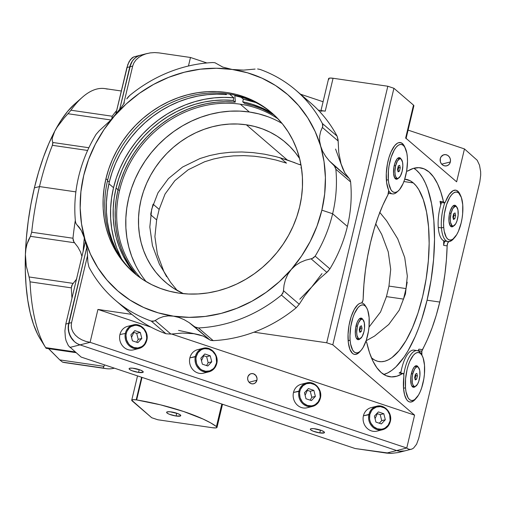 <?xml version="1.0" encoding="UTF-8"?>
<svg xmlns="http://www.w3.org/2000/svg" width="506" height="506" viewBox="0 0 506 506"><rect width="100%" height="100%" fill="white"/><g stroke="black" fill="none" stroke-linecap="round" stroke-linejoin="round"><path stroke-width="0.76" d="M415.002 378.943L415.818 375.635L415.464 374.162L415.426 377.28L414.762 377.002L415.426 377.28L414.933 378.633M412.763 373.858L411.372 373.656L412.763 373.858A9.956 3.738 -81.7 0 1 417.463 366.818A9.956 3.738 -81.7 0 1 419.291 379.475A9.956 3.738 -81.7 0 1 414.591 386.514A9.956 3.738 -81.7 0 1 412.763 373.858L412.15 377.691L412.346 382.972L413.181 385.395L414.458 386.489L415.198 386.476L417.494 384.25L418.791 381.265L419.904 375.642L419.714 370.36L418.285 367.211L417.602 366.844L416.09 367.242L414.566 369.083L412.763 373.858M411.625 385.597A9.956 3.738 98.3 0 0 412.687 386.236L414.591 386.514M417.463 366.818L415.559 366.54A9.956 3.738 98.3 0 0 414.357 366.85M415.034 378.924L416.621 379.158L415.249 379.955L414.654 377.463L415.439 374.174L416.811 373.377L417.406 375.869L416.621 379.158L415.034 378.924M415.818 375.635L417.406 375.869L415.818 375.635M414.654 377.463L415.439 374.174L416.811 373.377L417.406 375.869L416.621 379.158L415.249 379.955L414.654 377.463M377.723 406.027A12.119 10.942 75.9 0 0 368.912 414.427L369.81 414.559A11.423 10.316 -104.1 0 1 382.454 407.064A11.423 10.316 -104.1 0 1 389.924 421.27L390.246 421.549A12.119 10.942 -104.1 0 1 382.536 429.739A12.119 10.942 -104.1 0 1 368.912 414.427A12.119 10.942 -104.1 0 1 376.622 406.236A12.119 10.942 -104.1 0 1 390.246 421.549L389.664 414.68L387.602 410.758L386.103 409.171L384.364 407.925L380.442 406.615L376.426 407.026L372.941 409.095L371.562 410.663L369.81 414.559L369.582 418.968L370.069 421.156L370.923 423.218L373.63 426.659L377.28 428.772L381.328 429.227L383.301 428.803L385.148 427.962L388.172 425.173L389.924 421.27A11.423 10.316 -104.1 0 1 377.28 428.772A11.423 10.316 -104.1 0 1 369.81 414.559L363.428 415.805L368.912 414.427A12.119 10.942 75.9 0 0 381.429 429.948A12.119 10.942 75.9 0 0 390.246 421.549M371.138 407.615A12.119 10.942 75.9 0 0 363.428 415.805A12.119 10.942 75.9 0 0 377.052 431.118L382.536 429.739C386.552 428.557 389.146 425.818 390.309 421.504C392.707 413.168 384.446 403.851 376.622 406.236L371.138 407.615M379.285 423.225L381.714 420.644L385.319 419.733L381.714 420.644L380.202 414.635L383.807 413.731L385.319 419.733L381.379 423.927L375.926 422.105L374.415 416.096L378.355 411.909L383.807 413.731L380.202 414.635L376.843 413.516M385.319 419.733L381.379 423.927L375.926 422.105L374.415 416.096L378.355 411.909L383.807 413.731L385.319 419.733M375.06 418.658L377.324 413.674L375.06 418.658M307.787 382.681A12.119 10.942 75.9 0 0 298.97 391.081L299.868 391.214A11.423 10.316 -104.1 0 1 312.512 383.719A11.423 10.316 -104.1 0 1 319.982 397.931L320.304 398.203A12.119 10.942 -104.1 0 1 312.594 406.394A12.119 10.942 -104.1 0 1 298.97 391.081A12.119 10.942 -104.1 0 1 306.68 382.897A12.119 10.942 -104.1 0 1 320.304 398.203L319.729 391.334L317.667 387.413L316.168 385.831L314.422 384.579L310.501 383.27L306.491 383.681L302.999 385.749L300.564 389.165L299.868 391.214L299.558 393.396L300.128 397.811L302.19 401.732L303.689 403.314L307.344 405.426L311.386 405.882L313.366 405.458L315.213 404.623L318.23 401.827L319.982 397.931A11.423 10.316 -104.1 0 1 307.344 405.426A11.423 10.316 -104.1 0 1 299.868 391.214L293.493 392.46L298.97 391.081A12.119 10.942 75.9 0 0 311.494 406.603A12.119 10.942 75.9 0 0 320.304 398.203M301.203 384.275A12.119 10.942 75.9 0 0 293.493 392.46A12.119 10.942 75.9 0 0 307.11 407.773L312.594 406.394C316.617 405.217 319.204 402.472 320.368 398.159C322.765 389.822 314.504 380.506 306.68 382.897L301.203 384.275M304.473 392.751L308.413 388.564L313.872 390.385L315.383 396.394L311.778 397.299L310.26 391.29L313.872 390.385L315.383 396.394L311.443 400.581L305.985 398.76L304.473 392.751L308.413 388.564L313.872 390.385L310.26 391.29L306.902 390.17M305.118 395.312L307.389 390.328L305.118 395.312M311.778 397.299L310.184 400.157M204.165 348.096A12.119 10.942 75.9 0 0 195.348 356.496L196.246 356.629A11.423 10.316 -104.1 0 1 208.889 349.127A11.423 10.316 -104.1 0 1 216.359 363.34L216.682 363.618A12.119 10.942 -104.1 0 1 208.972 371.809A12.119 10.942 -104.1 0 1 195.348 356.496A12.119 10.942 -104.1 0 1 203.058 348.305A12.119 10.942 -104.1 0 1 216.682 363.618L216.1 356.743L215.246 354.681L212.539 351.24L208.889 349.127L204.841 348.672L202.868 349.096L201.021 349.937L197.998 352.726L196.246 356.629L195.936 358.811L196.505 363.219L197.365 365.288L200.066 368.729L201.805 369.975L205.727 371.284L209.743 370.873L213.228 368.804L214.607 367.236L216.359 363.34A11.423 10.316 -104.1 0 1 203.716 370.835A11.423 10.316 -104.1 0 1 196.246 356.629L189.864 357.875L195.348 356.496A12.119 10.942 75.9 0 0 207.865 372.018A12.119 10.942 75.9 0 0 216.682 363.618M197.58 349.684A12.119 10.942 75.9 0 0 189.864 357.875A12.119 10.942 75.9 0 0 203.488 373.188L208.972 371.809C212.988 370.626 215.581 367.881 216.745 363.574C219.142 355.237 210.882 345.921 203.058 348.305L197.58 349.684M200.85 358.166L204.791 353.979L210.243 355.794L211.761 361.803L208.149 362.713L206.638 356.705L210.243 355.794L211.761 361.803L207.814 365.99L202.362 364.175L200.85 358.166L204.791 353.979L210.243 355.794L206.638 356.705L203.279 355.579M201.496 360.727L203.76 355.743L201.496 360.727M208.149 362.713L206.562 365.572M146.765 340.165A12.119 10.942 75.9 0 0 134.223 324.751A12.119 10.942 75.9 0 0 125.406 333.15A12.119 10.942 75.9 0 0 137.929 348.672A12.119 10.942 75.9 0 0 146.74 340.272L146.424 339.994A11.423 10.316 -104.1 0 1 133.78 347.495A11.423 10.316 -104.1 0 1 126.304 333.283L119.928 334.529A12.119 10.942 75.9 0 0 133.546 349.842L139.03 348.463A12.119 10.942 -104.1 0 1 125.406 333.15A12.119 10.942 -104.1 0 1 133.122 324.96A12.119 10.942 -104.1 0 1 146.74 340.272A12.119 10.942 -104.1 0 1 139.03 348.463C143.053 347.28 145.639 344.542 146.803 340.228C149.2 331.892 140.946 322.575 133.122 324.96L127.638 326.338A12.119 10.942 75.9 0 0 119.928 334.529L126.304 333.283L125.994 335.465L126.563 339.88L128.625 343.802L130.124 345.383L133.78 347.495L137.822 347.951L141.648 346.686L143.287 345.459L144.665 343.897L146.424 339.994L146.734 337.812L146.164 333.403L144.102 329.482L140.864 326.648L136.936 325.339L134.906 325.326L131.079 326.591L129.435 327.818L127.006 331.228L126.304 333.283A11.423 10.316 -104.1 0 1 138.948 325.788A11.423 10.316 -104.1 0 1 146.424 339.994L146.81 340.228M130.909 334.82L134.849 330.633L140.307 332.455L141.819 338.463L138.214 339.368L136.696 333.359L140.307 332.455L141.819 338.463L137.879 342.651L132.42 340.829L130.909 334.82L134.849 330.633L140.307 332.455L136.696 333.359L133.337 332.24M133.824 332.398L131.554 337.382L133.824 332.398M138.214 339.368L136.62 342.227M363.163 298.692A3.46 1.297 -81.7 0 1 362.922 300.539L361.809 302.803L359.589 303.474L357.761 304.751L354.213 309.489L351.177 316.617L349.039 325.25L348.052 334.314L348.343 342.676L349.88 349.311L352.473 353.384A25.964 9.747 -81.7 0 1 349.039 325.25A25.964 9.747 -81.7 0 1 361.379 302.993A3.46 1.297 -81.7 0 0 362.922 300.539L363.163 298.692A105.583 39.626 -81.7 0 1 370.531 242.526A105.583 39.626 -81.7 0 1 387.881 194.936L382.846 205.189L378.216 216.688L374.086 229.212L370.531 242.526L367.615 256.39L365.389 270.546L363.896 284.733L363.163 298.692M383.776 374.465A105.583 39.626 98.3 0 0 427.07 300.203A105.583 39.626 98.3 0 0 413.826 168.264L416.349 170.124L419.626 173.526L422.643 177.859L425.369 183.083L427.779 189.149L431.555 203.57L433.832 220.553L434.515 239.458L433.579 259.546L431.068 280.058L427.07 300.203L439.771 302.057L427.07 300.203L421.745 319.204L418.645 328.04L415.293 336.326L407.962 350.917L404.054 357.084L395.939 366.863L391.815 370.379L387.697 372.935L383.624 374.503M445.242 241.122A3.46 1.297 98.3 0 0 443.648 245.372L443.724 240.755A105.583 39.626 -81.7 0 1 443.648 245.372L447.14 245.884A105.583 39.626 -81.7 0 1 439.771 302.057A105.583 39.626 -81.7 0 1 422.421 349.646L418.93 349.134A3.46 1.297 98.3 0 0 418.361 350.696L421.852 351.202A3.46 1.297 -81.7 0 1 422.421 349.646L418.93 349.134L417.994 350.816A105.583 39.626 -81.7 0 0 418.93 349.134L418.361 350.696A3.46 1.297 98.3 0 0 418.304 350.955L421.852 351.202L427.462 339.387L432.086 327.888L436.216 315.371L439.771 302.057L442.687 288.192L444.913 274.031L446.412 259.844L447.14 245.884A3.46 1.297 -81.7 0 1 448.923 241.59L451.529 240.628L454.192 238.01A25.964 9.747 -81.7 0 1 448.923 241.59L447.734 242.943L447.14 245.884L443.648 245.372L444.243 242.437L445.432 241.077M440.65 202.4L440.018 201.318L443.509 201.831L444.432 202.938L445.615 201.439A25.964 9.747 -81.7 0 1 455.704 190.167A25.964 9.747 -81.7 0 1 460.422 195.272L458.999 192.508L456.848 190.534L455.647 190.161L453.079 190.68L449.138 194.5L445.615 201.439A3.46 1.297 -81.7 0 1 444.268 202.944A3.46 1.297 -81.7 0 1 443.509 201.831L440.815 191.995L437.469 183.646L433.522 176.936L429.05 171.977L424.142 168.871L418.879 167.669L413.364 168.397L407.703 171.041A105.583 39.626 -81.7 0 1 420.378 167.809A105.583 39.626 -81.7 0 1 443.509 201.831L440.018 201.318A105.583 39.626 -81.7 0 1 440.77 204.949M300.988 164.95L299.305 164.52L300.893 164.431L299.305 164.52L287.237 159.959L246.346 124.799A92.124 83.066 130.7 0 1 285.548 142.471A92.124 83.066 130.7 0 1 299.615 158.574L295.213 152.477L289.774 146.392L283.714 140.94L277.092 136.171L269.97 132.142L262.424 128.885L254.524 126.43L246.346 124.799L237.959 124.014L229.458 124.078L220.92 124.995L212.419 126.747L204.051 129.327L195.885 132.705L188.011 136.854L180.49 141.724L173.406 147.278L166.822 153.457L160.807 160.206L155.412 167.454L150.687 175.133L146.689 183.172L143.451 191.489L140.997 200.009L139.359 208.643L138.555 217.321L138.587 225.942L139.454 234.436L141.149 242.722L143.653 250.71L146.949 258.326L151.003 265.505L155.772 272.165L161.212 278.256L167.271 283.708L173.893 288.471L183.469 293.67A92.124 83.066 130.7 0 1 165.437 282.177A92.124 83.066 130.7 0 1 149.194 177.935A92.124 83.066 130.7 0 1 246.346 124.799L287.237 159.959L275.89 156.626L264.455 154.172L253.044 152.61L241.754 151.971L230.704 152.243L219.996 153.438L209.737 155.538L200.022 158.517L182.596 167.024L168.397 178.618L157.954 192.856L151.686 209.193L149.82 227.004L152.439 245.606L159.428 264.271L170.535 282.297L177.498 290.849M413.301 182.913L403.896 181.546L413.301 182.913A92.124 34.579 -81.7 0 1 424.882 286.023A92.124 34.579 -81.7 0 1 379.165 361.594A92.124 34.579 -81.7 0 1 371.6 357.963A92.124 34.579 -81.7 0 1 371.442 357.824L374.661 360.082L377.893 361.347L381.265 361.733L384.75 361.24L388.298 359.867L391.897 357.641L399.063 350.69L405.983 340.658L412.377 327.926L418.007 312.986L422.655 296.408L426.147 278.831L428.335 260.938L429.151 243.405L428.557 226.916L426.571 212.09L423.275 199.516L418.797 189.661L416.16 185.879L413.301 182.913A92.124 34.579 -81.7 0 0 405.736 179.282A92.124 34.579 -81.7 0 0 404.711 179.168L410.239 180.787L413.301 182.913M240.312 104.204A105.583 95.204 130.7 0 1 278.129 118.954A105.583 95.204 -49.3 0 0 240.312 104.204A105.583 95.204 -49.3 0 0 119.568 190.401L118.024 189.883L119.568 190.401A105.583 95.204 -49.3 0 0 141.073 278.363A105.583 95.204 130.7 0 1 119.568 190.401A105.583 95.204 130.7 0 1 240.312 104.204L249.388 112.009L240.312 104.204M282.12 123.496A105.583 95.204 -49.3 0 0 249.388 112.009A105.583 95.204 -49.3 0 0 142.097 165.671A105.583 95.204 -49.3 0 0 146.164 281.627L145.583 280.912M360.582 350.867A25.964 9.747 -81.7 0 1 354.605 354.409A25.964 9.747 -81.7 0 1 352.473 353.384L353.884 354.225L355.408 354.434L357.002 354.004L360.582 350.867M421.896 355.022A25.964 9.747 -81.7 0 1 422.194 355.743L421.896 355.022A3.46 1.297 -81.7 0 1 421.852 351.202L421.896 355.022M415.964 398.481A25.964 9.747 -81.7 0 1 409.98 402.023A25.964 9.747 -81.7 0 1 407.849 400.999A25.964 9.747 -81.7 0 1 403.839 376.793L403.541 388.488L404.61 394.933L406.584 399.538L407.849 400.999L409.443 401.903L411.169 402.004L412.978 401.302L415.964 398.481M320.766 111.497A6.926 1.486 13.4 0 1 325.231 111.149L333.068 78.259A6.926 1.486 -166.6 0 0 328.603 78.607L329.918 78.076L333.068 78.259L387.824 86.241L393.921 88.278L332.803 344.814L326.712 342.783L253.98 332.183L326.712 342.783L387.824 86.241L393.921 88.278L413.497 105.109L405.66 137.999A6.926 1.486 13.4 0 1 406.046 138.676L413.883 105.786A6.926 1.486 -166.6 0 0 413.497 105.109L413.876 105.811M247.776 377.204A5.193 4.687 -104.1 0 1 251.077 373.694A5.193 4.687 -104.1 0 1 256.915 380.253L249.041 382.239L256.915 380.253L257.016 378.254L255.859 375.477L253.519 373.795L251.678 373.586L249.945 374.162L248.092 376.268L247.63 378.197L247.889 380.202L248.825 381.986L250.299 383.27L252.083 383.864L253.904 383.681L255.492 382.738L256.915 380.253A5.193 4.687 -104.1 0 1 253.614 383.763A5.193 4.687 -104.1 0 1 247.776 377.204M440.283 158.612A5.711 5.155 -104.1 0 1 443.914 154.747A5.711 5.155 -104.1 0 1 450.34 161.971L441.675 164.146L450.34 161.971A5.711 5.155 -104.1 0 1 446.703 165.829A5.711 5.155 -104.1 0 1 440.283 158.612L440.41 161.907L441.441 163.868L443.06 165.285L445.021 165.936L447.032 165.734L448.771 164.703L449.992 162.995L450.492 160.876L450.207 158.669L449.176 156.708L447.557 155.291L445.596 154.64L443.591 154.842L441.156 156.664L440.283 158.612M188.453 66.008L190.484 57.482L206.891 62.959L190.484 57.482L188.453 66.008M300.507 94.205L323.087 101.744L300.507 94.205M408.083 130.112L464.464 148.928L456.633 181.818L464.464 148.928L477.196 160.257L479.505 165.196L480.637 171.635L480.7 175.12L479.814 181.939L418.696 438.474L479.814 181.939L480.7 175.12L480.637 171.635L479.505 165.196L477.196 160.257L464.464 148.928L408.083 130.112M147.309 53.465L133.742 56.919L132.034 57.918L129.024 61.757L126.917 67.526L129.802 66.798L119.58 109.688L130.858 63.686L132.458 60.891L134.545 58.519L137.031 56.659L139.827 55.388L142.825 54.749L139.827 55.388L137.031 56.659L134.545 58.519L132.458 60.891L129.802 66.798A17.312 15.629 -104.1 0 1 140.813 55.097A17.312 15.629 75.9 0 0 129.802 66.798L132.686 66.071L133.881 62.927L135.893 60.031L138.644 57.488L142.028 55.401L145.918 53.857L150.162 52.902L154.596 52.58L159.055 52.902L190.484 57.482L159.055 52.902M418.696 438.474L416.583 444.243L413.573 448.082L411.871 449.081L410.119 449.41L408.393 449.05L406.754 448.019L414.585 415.129L171.528 333.998L414.585 415.129L406.754 448.019L396.653 450.561A17.312 15.629 75.9 0 0 404.794 450.903A17.312 15.629 -104.1 0 1 396.653 450.561L80.005 344.871L90.1 342.328L85.799 341.373L81.808 339.823L78.291 337.736L75.375 335.2L73.174 332.297L71.776 329.153L71.238 325.883L71.567 322.613L68.683 323.334A17.312 15.629 75.9 0 0 80.005 344.871L90.1 342.328L406.754 448.019L396.653 450.561L399.702 451.238L404.857 450.884L399.702 451.238L396.653 450.561L80.005 344.871L396.653 450.561L386.559 453.098L396.653 450.561L80.005 344.871A17.312 15.629 -104.1 0 1 68.683 323.334L68.342 330.02L70.378 336.452L74.471 341.67L77.108 343.561L80.005 344.871L69.91 347.407L80.005 344.871L77.108 343.561L74.471 341.67L72.2 339.273L69.075 333.327L68.215 326.642L86.779 247.383L68.683 323.334L65.799 324.061L64.907 330.88L65.382 337.711L66.109 340.804L68.418 345.743L81.143 357.072L355.123 448.518L391.012 453.42L398.298 452.535L411.871 449.081L410.119 449.41L408.393 449.05L406.754 448.019L90.1 342.328L97.936 309.438L150.971 327.142L97.936 309.438L90.1 342.328L85.799 341.373L81.808 339.823L78.291 337.736L75.375 335.2L73.174 332.297L71.776 329.153L71.238 325.883L71.567 322.613L68.683 323.334L86.779 247.383L68.683 323.334L65.799 324.061L85.508 241.33L65.799 324.061L64.907 330.88L65.382 337.711L66.109 340.804L68.418 345.743L81.143 357.072L355.123 448.518L386.559 453.098L391.012 453.42L398.393 452.509M133.742 56.919L130.447 59.55L127.835 64.452L115.716 114.527L126.917 67.526L129.802 66.798L119.58 109.688L129.802 66.798L132.686 66.071L123.66 103.97L132.686 66.071L133.881 62.927L135.893 60.031L138.644 57.488L142.028 55.401L145.918 53.857L150.162 52.902L154.596 52.58M87.664 255.037L71.567 322.613L87.664 255.037M131.832 314.378L97.936 309.438L131.832 314.378M405.989 138.378L405.66 137.999L413.497 105.109L393.921 88.278L332.803 344.814L414.585 415.129L332.803 344.814L326.712 342.783L387.824 86.241L333.068 78.259L325.231 111.149L324.036 111.01M328.982 79.29L328.603 78.613L320.994 110.536M318.293 110.137L325.231 111.149L318.293 110.137M405.66 137.999L456.633 181.818L405.66 137.999M440.77 204.943L440.018 201.318A3.46 1.297 98.3 0 0 440.777 202.432L444.268 202.944M401.043 371.708A105.583 39.626 -81.7 0 1 399.107 373.03L402.605 373.536A3.46 1.297 -81.7 0 1 403.016 373.434L399.525 372.922A3.46 1.297 98.3 0 0 399.107 373.03L399.417 372.922M403.016 373.434A3.46 1.297 -81.7 0 1 403.839 376.793L403.801 374.655A25.964 9.747 -81.7 0 1 417.153 350.595A25.964 9.747 -81.7 0 1 421.277 354.327M365.8 341.658A3.46 1.297 -81.7 0 1 366.034 341.632A3.46 1.297 -81.7 0 1 366.793 342.752L369.488 352.581L372.84 360.93L376.787 367.647L381.252 372.599L386.167 375.711L391.423 376.907L396.938 376.179L402.605 373.536A105.583 39.626 -81.7 0 1 389.924 376.768A105.583 39.626 -81.7 0 1 366.793 342.752L366.42 341.873L365.56 341.778M405.116 147.86L402.308 143.464L401.163 142.781L398.665 142.679L397.349 143.261L394.712 145.627L391.03 151.876L389 157.442L387.463 163.716L386.293 173.539L386.622 182.596L388.406 189.554A3.46 1.297 -81.7 0 1 387.881 194.936L388.665 190.68A25.964 9.747 98.3 0 0 396.742 192.261L398.298 190.888A24.231 9.095 -81.7 0 1 388.336 179.712A24.231 9.095 -81.7 0 1 393.402 151.598A24.231 9.095 -81.7 0 1 404.686 147.037A24.231 9.095 -81.7 0 1 407.355 157.151A24.231 9.095 -81.7 0 1 398.298 190.888M406.653 170.452L407.109 171.085L407.703 171.041A3.46 1.297 -81.7 0 1 407.286 171.148A3.46 1.297 -81.7 0 1 406.716 170.604M135.475 265.049L131.693 256.321L128.821 247.162L126.879 237.668L125.886 227.934L125.849 218.048L126.778 208.111L128.65 198.207L131.459 188.441L135.172 178.909L139.757 169.7L145.171 160.895L151.351 152.591L158.251 144.855L165.797 137.771L173.912 131.408L182.533 125.823L191.559 121.073L200.92 117.202L210.515 114.242L220.249 112.231L230.04 111.181L239.781 111.111L249.388 112.009L258.768 113.875L267.826 116.69M366.11 340.778L374.554 336.073L388.753 324.479L399.196 310.241L405.464 293.904L407.33 276.093L404.711 257.497L397.722 238.826L386.616 220.799L379.652 212.248M399.107 373.03L403.193 373.491L403.801 374.655A25.964 9.747 98.3 0 1 420.739 353.365L421.84 355.123A24.231 9.095 -81.7 0 1 424.509 365.237A24.231 9.095 -81.7 0 1 415.445 398.975A24.231 9.095 -81.7 0 1 405.489 387.792A24.231 9.095 -81.7 0 1 410.556 359.684A24.231 9.095 -81.7 0 1 421.84 355.123M397.526 191.489A25.964 9.747 -81.7 0 1 392.517 193.893A25.964 9.747 -81.7 0 1 388.665 190.673L388.406 189.554A25.964 9.747 -81.7 0 1 388.279 160.035A25.964 9.747 -81.7 0 1 400.322 142.553A25.964 9.747 -81.7 0 1 405.04 147.657M176.082 416.021A7.267 1.562 13.4 0 1 166.626 412.289A7.267 1.562 13.4 0 1 171.313 411.922A7.267 1.562 13.4 0 1 180.768 415.654A7.267 1.562 13.4 0 1 176.082 416.021L176.746 413.219L176.082 416.021L169.478 414.3L167.619 413.421L166.626 412.289L167.296 411.833L170.06 411.77L177.916 413.642L180.364 414.945L180.566 415.919L176.082 416.021M136.196 399.866L141.585 377.242L136.196 399.866A6.926 1.486 13.4 0 1 136.658 399.936L142.028 377.394L136.658 399.936A69.233 14.87 13.4 0 1 216.448 426.571A6.926 1.486 13.4 0 1 217.011 427.393A6.926 1.486 13.4 0 1 212.545 427.741L215.796 427.912L217.017 427.311L216.448 426.571L221.818 404.022L216.448 426.571L210.641 422.871L203.058 419.044L183.589 411.486L160.484 404.832L136.658 399.936A6.926 1.486 -166.6 0 0 136.196 399.866L133.046 399.683L131.731 400.214A6.926 1.486 13.4 0 1 136.196 399.866M132.117 400.891A6.926 1.486 13.4 0 1 131.731 400.214L151.692 417.722L157.783 419.759L212.545 427.741L157.783 419.759L151.692 417.722L132.117 400.891M138.549 372.416A7.267 1.562 13.4 0 1 129.093 368.684A7.267 1.562 13.4 0 1 133.78 368.317A7.267 1.562 13.4 0 1 143.236 372.055A7.267 1.562 13.4 0 1 138.549 372.416L139.22 369.614L138.549 372.416L131.946 370.696L129.498 369.399L129.093 368.684L129.764 368.229L132.528 368.166L140.383 370.038L142.831 371.341L143.034 372.315L138.549 372.416M319.798 432.915A7.267 1.562 13.4 0 1 310.342 429.183A7.267 1.562 13.4 0 1 315.029 428.816A7.267 1.562 13.4 0 1 324.485 432.548A7.267 1.562 13.4 0 1 319.798 432.915L320.462 430.113L319.798 432.915L313.195 431.194L310.747 429.891L310.342 429.183L311.013 428.727L313.777 428.664L321.633 430.536L324.08 431.839L324.283 432.813L319.798 432.915M109.252 182.211L107.519 180.718L109.252 182.211A106.621 96.14 -49.3 0 0 119.169 255.296L116.14 249.711L112.326 240.894L109.422 231.647L107.462 222.064L106.462 212.229L106.424 202.248L107.361 192.21L109.252 182.211A106.621 96.14 -49.3 0 1 226.391 94.59L216.91 94.167L207.346 94.673L197.776 96.089L188.289 98.423L178.979 101.636L169.915 105.716L161.186 110.605L152.875 116.279L145.058 122.673L137.796 129.738L131.162 137.404L125.21 145.608L120.004 154.267L115.583 163.311L111.99 172.654L109.252 182.211M225.17 93.54L226.391 94.59L225.17 93.54M116.064 188.068A106.621 96.14 130.7 0 1 233.203 100.447L235.189 102.155A106.621 96.14 -49.3 0 0 118.05 189.775L116.064 188.068L118.05 189.775A106.621 96.14 -49.3 0 0 136.582 275.03L129.631 265.58L124.938 257.276L121.124 248.452L118.221 239.211L116.26 229.623L115.254 219.794L115.223 209.813L116.159 199.775L118.05 189.775L120.782 180.218L124.381 170.876L128.802 161.831L134.008 153.173L139.96 144.969L146.595 137.303L153.856 130.238L161.673 123.843L169.984 118.17L178.713 113.274L187.77 109.201L197.087 105.988L206.575 103.654L216.144 102.231L225.708 101.731L235.189 102.155L233.203 100.447L233.829 97.81A109.391 98.632 -49.3 0 0 113.527 187.694L108.904 183.722L113.527 187.694A109.391 98.632 -49.3 0 0 121.566 258.857L116.677 247.902L113.698 238.415L111.687 228.579L110.656 218.497L110.624 208.251L111.579 197.954L113.527 187.694L116.329 177.884L120.023 168.289L124.565 159.004L129.915 150.111L136.025 141.693L142.844 133.824L150.301 126.576L158.334 120.011L166.872 114.192L175.835 109.176L185.139 104.995L194.709 101.706L204.449 99.321L214.278 97.867L224.095 97.367L233.829 97.81L229.547 94.129L233.829 97.81L233.203 100.447L223.722 100.024L214.158 100.523L204.588 101.946L195.101 104.28L185.784 107.493L176.727 111.567L167.998 116.462L159.687 122.136L151.863 128.53L144.608 135.595L137.974 143.261L132.022 151.465L126.816 160.124L122.395 169.168L118.796 178.51L116.064 188.068A106.621 96.14 130.7 0 0 134.843 273.613L127.645 263.873L122.952 255.568L119.138 246.745L116.235 237.504L114.274 227.915L113.268 218.086L113.236 208.105L114.173 198.067L116.064 188.068M226.599 93.711L226.391 94.59L226.599 93.711M252.039 100.757L244.948 98.253L235.916 95.982L234.955 95.153L235.916 95.982A106.621 96.14 -49.3 0 1 252.039 100.757M243.354 99.201L240.938 97.12L243.354 99.201L242.728 101.832L251.76 104.109L260.457 107.272L272.5 113.502A106.621 96.14 130.7 0 0 242.728 101.832L244.714 103.54L242.728 101.832L243.354 99.201A109.391 98.632 -49.3 0 1 255.916 102.591L243.354 99.201M274.163 115.014A106.621 96.14 -49.3 0 0 244.714 103.54L253.746 105.817L262.443 108.98L274.163 115.014M235.341 101.497L234.816 95.09M335.573 149.055L342.739 168.618L344.725 172.723L349.21 178.51L329.292 160.864L325.617 156.291L322.651 151.338L320.595 146.164A129.814 117.05 130.7 0 1 321.86 210.161L332.632 213.753A138.467 124.855 -49.3 0 0 335.857 169.263L334.339 165.873L329.292 160.864L325.617 156.291L322.651 151.338L315.143 131.49L307.762 117.866L298.584 105.52L287.769 94.666L275.504 85.495L261.988 78.164L247.466 72.788L232.172 69.467L216.378 68.259L200.357 69.183L184.374 72.219L168.707 77.317L153.622 84.394L139.378 93.325L126.215 103.958L114.369 116.108L104.034 129.574L95.387 144.121L88.575 159.504L83.724 175.449L80.909 191.698L80.176 207.966L81.542 223.968L84.983 239.446L90.441 254.12L97.822 267.744L107 280.09L117.809 290.937L130.08 300.109L143.59 307.446L158.119 312.822L173.406 316.142L189.2 317.351L205.227 316.427L221.211 313.391L236.878 308.293L251.963 301.215L266.207 292.285L279.369 281.652L291.216 269.502L301.551 256.036L310.197 241.488L317.003 226.106L321.86 210.161L324.675 193.912L325.409 177.644L324.036 161.635L319.596 140.997L319.653 136.082L320.633 131.535L322.373 127.442L338.135 140.997L337.097 136.146L322.341 123.458L322.866 125.558L322.373 127.442L338.135 140.997L338.767 152.515L341.031 163.729L344.725 172.723L349.21 178.51L333.441 164.956L335.073 166.917L335.857 169.263A138.467 124.855 130.7 0 1 332.632 213.753L347.388 226.441A138.467 124.855 -49.3 0 0 350.614 181.951L335.857 169.263L350.614 181.951L350.108 179.845L349.21 178.51L350.108 179.845L350.614 181.951A138.467 124.855 130.7 0 1 347.388 226.441L332.632 213.753A138.467 124.855 130.7 0 1 315.156 256.169L313.385 257.94L311.082 258.806L326.851 272.361L329.912 268.85L315.156 256.169L329.912 268.85A138.467 124.855 -49.3 0 0 347.388 226.441A138.467 124.855 130.7 0 1 329.912 268.85L327.635 271.69L319.457 278.812L311.645 287.066L304.587 295.978L299.248 304.239L283.48 290.684L282.955 293.088L281.45 295.087L296.206 307.774L299.248 304.239L296.206 307.774L281.45 295.087A138.467 124.855 130.7 0 1 198.447 327.951L196.012 327.508L193.836 326.174L209.604 339.728L211.046 340.437L213.203 340.639L198.447 327.951L213.203 340.639A138.467 124.855 -49.3 0 0 296.206 307.774A138.467 124.855 130.7 0 1 213.203 340.639L210.23 340.133L203.254 336.098L193.842 333.707L182.426 333.062L170.927 334.093L155.165 320.538L153.369 321.291L151.224 321.07L165.981 333.751L170.927 334.093L165.981 333.751L151.224 321.07A138.467 124.855 130.7 0 1 115.355 300.241A138.467 124.855 130.7 0 1 88.917 267.029L87.88 262.178L88.917 267.029A138.467 124.855 -49.3 0 0 151.224 321.07L154.324 321.019L158.954 318.242L163.305 316.63L168.163 315.883L173.406 316.142A129.814 117.05 130.7 0 1 84.983 239.446A129.814 117.05 130.7 0 1 114.369 116.108A129.814 117.05 130.7 0 1 232.172 69.467L222.76 67.077L214.968 62.738L222.76 67.077L232.172 69.467A129.814 117.05 130.7 0 1 320.595 146.164L319.596 140.997L319.653 136.082L320.633 131.535L322.727 126.544L322.341 123.458A138.467 124.855 -49.3 0 0 260.033 69.423L257.611 68.955L260.033 69.423A138.467 124.855 130.7 0 1 295.902 90.245A138.467 124.855 130.7 0 1 322.341 123.458L337.097 136.146A138.467 124.855 -49.3 0 0 310.659 102.933L295.902 90.245M105.95 178.688A105.583 95.204 130.7 0 1 271.627 112.743A105.583 95.204 130.7 0 1 299.634 206.916A105.583 95.204 130.7 0 1 133.957 272.867A105.583 95.204 130.7 0 1 105.95 178.688L107.651 180.155L105.95 178.688L108.758 168.928L112.471 159.39L117.057 150.181L122.465 141.376L128.65 133.072L135.545 125.336L143.09 118.259L151.212 111.889L159.826 106.311L168.859 101.554L178.22 97.683L187.808 94.723L197.549 92.712L207.34 91.668L217.08 91.592L226.688 92.49L236.068 94.356L245.125 97.171L253.772 100.909L261.931 105.526L269.521 110.991L276.466 117.24L282.702 124.217L288.167 131.851L292.81 140.08L296.586 148.808L299.463 157.967L301.405 167.454L302.398 177.189L302.436 187.075L301.506 197.017L299.634 206.916L296.826 216.682L293.107 226.22L288.528 235.429L283.113 244.234L276.934 252.538L270.033 260.274L262.487 267.351L254.373 273.714L245.752 279.299L236.726 284.056L227.365 287.927L217.77 290.88L208.036 292.898L198.244 293.942L188.498 294.018L178.896 293.119L169.516 291.254L160.459 288.439L151.813 284.701L143.653 280.077L136.063 274.619L129.119 268.37L122.882 261.393L117.417 253.759L112.768 245.53L108.992 236.802L106.121 227.643L104.179 218.156L103.18 208.415L103.148 198.529L104.072 188.593L105.95 178.688M272.468 113.483A105.583 95.204 -49.3 0 0 107.651 180.155A105.583 95.204 130.7 0 1 272.475 113.483M134.817 273.594A105.583 95.204 130.7 0 1 107.651 180.155A105.583 95.204 -49.3 0 0 134.817 273.594M75.9 223.329L75.4 221.223A138.467 124.855 130.7 0 1 96.102 134.324L99.163 130.814L96.102 134.324A138.467 124.855 -49.3 0 0 75.4 221.223L75.9 223.329L76.804 224.664L75.9 223.329M115.355 300.241L130.112 312.929A138.467 124.855 -49.3 0 0 165.981 333.751A138.467 124.855 130.7 0 1 123.009 306.269M321.98 273.601L311.645 287.066L299.799 299.217M193.842 333.707L182.426 333.062L170.927 334.093L155.165 320.538L158.954 318.242L163.305 316.63L168.163 315.883L173.406 316.142L178.827 317.439L184.14 319.665L189.187 322.651L209.604 339.728L203.254 336.098L198.909 334.706L178.548 330.386M255.087 69.082L243.595 70.113L232.172 69.467L243.595 70.113L255.087 69.082M212.811 62.542L214.968 62.738L212.811 62.542A138.467 124.855 -49.3 0 0 129.808 95.4A138.467 124.855 130.7 0 1 212.811 62.542M128.024 97.158L129.808 95.4L126.766 98.936L128.024 97.158M118.075 111.63L110.46 120.422L99.163 130.814L110.46 120.422L121.427 107.19L118.075 111.63M124.343 102.927L121.427 107.19L124.343 102.927M83.275 234.563L86.33 244.91L87.247 250.653L87.88 262.178L87.247 250.653L86.33 244.91L84.983 239.446L81.283 230.451L83.275 234.563M79.1 227.156L81.283 230.451L76.804 224.664L79.1 227.156M291.216 269.502A129.814 117.05 130.7 0 1 173.406 316.142L178.827 317.439L184.14 319.665L189.187 322.651L194.867 326.927L198.447 327.951A138.467 124.855 -49.3 0 0 281.45 295.087L283.335 291.905L284.049 285.099L285.473 279.552L287.851 274.271L291.216 269.502L295.46 265.479L300.336 262.38L305.63 260.173L311.082 258.806L326.851 272.361L319.457 278.812L311.645 287.066L304.587 295.978L299.248 304.239L283.48 290.684L284.049 285.099L285.473 279.552L287.851 274.271L291.216 269.502L295.46 265.479L300.336 262.38L305.63 260.173L312.272 258.49L315.156 256.169A138.467 124.855 -49.3 0 0 332.632 213.753L321.86 210.161A129.814 117.05 130.7 0 1 291.216 269.502M303.005 96.912A138.467 124.855 130.7 0 1 337.097 136.146L338.084 139.745L338.767 152.515L341.031 163.729M40.385 339.184L37.558 334.118L33.523 324.397L30.227 312.967L27.735 300.026L26.084 285.789L25.3 270.501L25.401 254.429L26.388 237.845L28.235 221.027L30.923 204.272L34.389 187.859L39.493 186.575A138.467 51.973 98.3 0 0 31.688 232.216L30.43 236.327L74.527 242.754L73.269 240.704L72.965 238.231L31.688 232.216A138.467 51.973 -81.7 0 1 39.493 186.575L75.875 191.882L39.493 186.575A138.467 51.973 98.3 0 1 52.39 145.317L87.614 150.453L52.39 145.317L52.788 142.477L88.873 147.739L52.788 142.477L52.219 140.56L52.276 138.018L54.787 131.098A129.814 48.721 98.3 0 0 34.389 187.859L39.493 186.575A138.467 51.973 -81.7 0 1 52.39 145.317L52.909 142.926L52.219 140.56L52.276 138.018L54.787 131.098L61.074 120.339L67.633 111.364L74.565 104.141M67.962 113.73L110.877 119.979L67.962 113.73L69.626 111.851L64.085 118.081L67.962 113.73M111.775 119.011L112.199 116.228L70.922 110.213L69.626 111.851L70.922 110.213A138.467 51.973 -81.7 0 1 82.326 97.291A138.467 51.973 -81.7 0 1 107.247 89.094M45.799 347.843L40.316 339.064A129.814 48.721 98.3 0 1 25.401 254.429L26.274 265.998L29.076 276.965L73.174 283.392L76.804 278.825L72.39 284.397L71.314 287.857A138.467 51.973 98.3 0 0 71.991 298.072A138.467 51.973 -81.7 0 1 71.314 287.857L30.037 281.842L29.076 276.965L30.037 281.842L71.314 287.857L71.782 285.504L73.174 283.392L29.076 276.965L26.274 265.998L25.401 254.429A129.814 48.721 98.3 0 1 34.389 187.859L38.589 172.072L43.446 157.183L48.873 143.445L54.787 131.098L57.292 126.917L64.085 118.081L57.292 126.917L54.787 131.098A129.814 48.721 98.3 0 1 74.553 104.154L82.326 97.291M67.349 362.834A138.467 51.973 -81.7 0 1 62.542 362.132L59.771 359.899L103.869 366.325L104.679 364.927L103.869 366.325L59.771 359.899L62.542 362.132L103.819 368.153L103.388 367.514L103.869 366.325L103.388 367.514L103.819 368.153L62.542 362.132A138.467 51.973 98.3 0 0 64.926 362.638L106.203 368.653A138.467 51.973 -81.7 0 1 103.819 368.153A138.467 51.973 98.3 0 0 114.388 368.166A138.467 51.973 -81.7 0 1 106.203 368.653M45.66 347.622L46.078 348.28L45.66 347.622L75.154 351.917L45.66 347.622A138.467 51.973 -81.7 0 1 30.037 281.842A138.467 51.973 98.3 0 0 45.66 347.622L45.945 348.077M72.965 238.231A138.467 51.973 -81.7 0 1 75.318 220.325A138.467 51.973 98.3 0 0 72.965 238.231L73.806 241.798L77.861 247.054L80.473 251.893L81.928 256.352L80.473 251.893L77.861 247.054L74.527 242.754L30.43 236.327L31.688 232.216L72.965 238.231M83.148 251.235A129.814 48.721 -81.7 0 1 84.382 237.535L83.148 251.235M49.866 349.874L59.771 359.899L48.544 348.653M28.557 239.869L30.43 236.327L27.001 244.107L28.557 239.869M25.914 248.984L27.001 244.107L25.914 248.984L25.401 254.429L25.914 248.984M121.326 90.991L104.862 88.588A138.467 51.973 98.3 0 0 70.922 110.213L112.199 116.228A138.467 51.973 -81.7 0 1 116.69 110.453A138.467 51.973 98.3 0 0 112.199 116.228L111.782 119.036M403.516 299.103L406.021 288.578L403.516 299.103L386.451 296.611L403.516 299.103M368.994 327.123L380.563 311.962L386.451 296.611L388.962 286.086L390.708 269.356L388.254 251.887L381.682 234.348L375.743 223.886M294.815 162.698L279.508 157.587L280.4 157.885L286.504 163.128L275.846 159.997L265.106 157.695L254.379 156.227L243.772 155.627L233.392 155.886L223.336 157.005L213.696 158.979L204.569 161.781L188.2 169.769L174.855 180.661L165.051 194.038L159.156 209.389L153.09 204.171L159.156 209.389L156.651 219.914L154.899 236.644L157.36 254.113L163.925 271.652L166.594 276.7M152.932 204.664L150.75 213.829L152.932 204.664M150.611 214.715L156.651 219.914L150.611 214.715M300.115 164.463L300.95 164.741M407.203 282.196L406.021 288.578L388.962 286.086L406.021 288.578L407.203 282.19M300.792 167.897L301.487 167.998M403.529 388.292L405.489 387.792L403.529 388.292M417.153 350.595L413.978 350.127A25.964 9.747 98.3 0 0 400.771 373.27M415.439 386.394A10.904 4.092 -81.7 0 1 411.922 386.141A10.904 4.092 -81.7 0 1 410.72 381.594A10.904 4.092 -81.7 0 1 414.793 366.407A10.904 4.092 -81.7 0 1 418.241 367.173L416.754 365.762L415.945 365.756L414.25 366.976L412.668 369.646L411.024 375.433L410.657 379.633L411.327 384.857L411.852 386.034L413.244 387.267L414.053 387.273L415.749 386.059M414.68 399.576A25.964 9.747 -81.7 0 1 409.822 401.998A25.964 9.747 98.3 0 0 413.889 400.347L415.445 398.975M405.489 387.792L405.572 378.823L407.096 369.5L408.329 365.155L409.822 361.246L413.332 355.313L415.224 353.523L417.102 352.612L418.898 352.619L420.543 353.549L421.979 355.357L423.149 357.982L424.509 365.237L424.42 374.206L423.832 378.918L421.662 387.874L420.176 391.783L418.487 395.11L414.775 399.512L412.896 400.417L411.1 400.41L409.449 399.481L408.013 397.672L405.995 391.714L405.489 387.792M348.147 340.677L350.108 340.184A24.231 9.095 -81.7 0 1 355.174 312.069A24.231 9.095 -81.7 0 1 366.458 307.509A24.231 9.095 -81.7 0 1 369.127 317.623A24.231 9.095 -81.7 0 1 360.063 351.36A24.231 9.095 -81.7 0 1 350.108 340.184L348.147 340.677M366.458 307.509L365.357 305.75A25.964 9.747 98.3 0 0 361.556 302.955A25.964 9.747 -81.7 0 1 361.771 302.98A25.964 9.747 -81.7 0 1 365.895 306.712M360.057 338.78A10.904 4.092 -81.7 0 1 356.54 338.527A10.904 4.092 -81.7 0 1 355.338 333.979A10.904 4.092 -81.7 0 1 359.412 318.799A10.904 4.092 -81.7 0 1 362.859 319.564L361.373 318.147L359.715 318.552L358.868 319.362L357.287 322.031L355.642 327.818L355.338 333.979L355.952 337.243L357.122 339.235L357.862 339.652L358.672 339.659L360.367 338.444M359.298 351.961A25.964 9.747 -81.7 0 1 354.447 354.383A25.964 9.747 98.3 0 0 358.507 352.733L360.063 351.36M350.108 340.184L349.962 335.826L350.784 326.503L352.948 317.54L354.44 313.631L357.951 307.699L359.842 305.909L361.72 304.998L363.517 305.004L365.168 305.934L366.597 307.743L367.767 310.368L369.127 317.623L369.038 326.591L368.45 331.303L366.287 340.26L363.106 347.495L361.278 350.101L359.393 351.898L357.514 352.802L355.718 352.796L354.067 351.866L352.631 350.057L350.614 344.099L350.108 340.184M452.908 239.104A25.964 9.747 -81.7 0 1 447.892 241.507A25.964 9.747 -81.7 0 1 441.447 227.902L443.718 227.327A24.231 9.095 -81.7 0 1 448.784 199.212A24.231 9.095 -81.7 0 1 460.068 194.652A24.231 9.095 -81.7 0 1 462.737 204.766A24.231 9.095 -81.7 0 1 453.673 238.503A24.231 9.095 -81.7 0 1 443.718 227.327L441.447 227.902A25.964 9.747 -81.7 0 1 444.799 202.754A25.964 9.747 98.3 0 0 441.447 227.902L438.272 227.441L441.447 227.902A25.964 9.747 98.3 0 0 452.117 239.876L453.673 238.503M460.068 194.652L458.967 192.894A25.964 9.747 98.3 0 0 455.539 190.148A25.964 9.747 -81.7 0 1 459.505 193.855M441.536 202.545A25.964 9.747 98.3 0 0 438.272 227.441A25.964 9.747 98.3 0 0 444.717 241.046L447.892 241.507M453.667 225.923A10.904 4.092 -81.7 0 1 450.15 225.676A10.904 4.092 -81.7 0 1 448.948 221.122A10.904 4.092 -81.7 0 1 453.022 205.942A10.904 4.092 -81.7 0 1 456.469 206.707L454.983 205.297L454.173 205.291L452.478 206.505L450.226 210.932L449.252 214.968L448.948 221.122L450.087 225.568L451.472 226.802L452.282 226.802L453.977 225.587M443.718 227.327L443.572 222.975L444.394 213.646L446.558 204.683L449.739 197.454L451.561 194.848L453.452 193.052L455.33 192.141L457.127 192.153L458.778 193.077L461.377 197.511L462.737 204.766L462.648 213.741L462.06 218.447L461.13 223.064L458.404 231.318L456.716 234.639L453.003 239.041L451.124 239.952L449.328 239.939L447.677 239.015L446.241 237.206L444.224 231.248L443.718 227.327M386.375 180.206L388.336 179.712L386.375 180.206M404.686 147.037L403.586 145.279A25.964 9.747 98.3 0 0 400.164 142.534A25.964 9.747 -81.7 0 1 404.123 146.24M398.292 178.308A10.904 4.092 -81.7 0 1 394.769 178.061A10.904 4.092 -81.7 0 1 393.567 173.507A10.904 4.092 -81.7 0 1 397.646 158.327A10.904 4.092 -81.7 0 1 401.087 159.093L399.601 157.682L398.791 157.676L397.096 158.89L394.844 163.318L393.87 167.353L393.567 173.507L394.705 177.954L396.09 179.187L397.748 178.782L398.595 177.973M388.488 193.203A25.964 9.747 98.3 0 0 389.342 193.431L392.517 193.893M388.336 179.712L388.425 170.737L389.013 166.031L391.176 157.069L394.357 149.839L396.179 147.233L398.07 145.437L399.949 144.526L401.745 144.539L403.396 145.462L404.832 147.278L406.849 153.236L407.355 157.151L407.501 161.503L406.679 170.832L404.515 179.794L403.023 183.703L399.512 189.636L397.621 191.426L395.743 192.337L393.946 192.324L392.295 191.401L390.866 189.592L388.842 183.634L388.336 179.712M359.627 331.329L360.044 329.665L359.387 329.387L360.044 329.665L360.436 328.021L362.024 328.255L361.24 331.544L359.867 332.341L359.273 329.849L360.057 326.56L361.429 325.763L362.024 328.255L360.436 328.021L360.139 326.775L359.551 331.019M357.388 326.243L355.99 326.041L357.388 326.243A9.956 3.738 -81.7 0 1 362.087 319.204A9.956 3.738 -81.7 0 1 363.915 331.86A9.956 3.738 -81.7 0 1 359.216 338.9A9.956 3.738 -81.7 0 1 357.388 326.243L356.686 331.974L356.964 335.358L358.393 338.508L359.817 338.862L362.113 336.635L363.915 331.86L364.529 328.027L364.333 322.746L362.903 319.596L362.22 319.229L360.708 319.628L358.495 322.841L357.388 326.243M356.243 337.983A9.956 3.738 98.3 0 0 357.306 338.622L359.216 338.9M362.087 319.204L360.177 318.925A9.956 3.738 98.3 0 0 358.975 319.235M359.652 331.31L361.24 331.544L359.652 331.31M360.057 326.56L361.429 325.763L362.024 328.255L361.24 331.544L359.867 332.341L359.273 329.849L360.057 326.56M453.262 218.453L454.85 218.687L453.262 218.453L454.046 215.164L453.692 213.69L453.654 216.808L452.996 216.536L453.654 216.808L453.161 218.162M450.998 213.393L449.6 213.19L450.998 213.393A9.956 3.738 -81.7 0 1 455.691 206.347A9.956 3.738 -81.7 0 1 457.519 219.003A9.956 3.738 -81.7 0 1 452.826 226.043A9.956 3.738 -81.7 0 1 450.998 213.393L450.296 219.117L450.574 222.501L452.003 225.651L453.427 226.005L455.723 223.785L457.019 220.793L458.132 215.17L457.943 209.895L456.513 206.739L455.09 206.385L452.794 208.611L450.998 213.393M449.853 225.132A9.956 3.738 98.3 0 0 450.916 225.771L452.826 226.043M455.691 206.347L453.787 206.069A9.956 3.738 98.3 0 0 452.585 206.378M454.85 218.687L453.477 219.484L452.883 216.998L453.667 213.709L455.039 212.906L455.634 215.398L454.85 218.687L453.477 219.484L452.883 216.998L453.667 213.709L455.039 212.906L455.634 215.398L454.046 215.164L455.634 215.398L454.85 218.687M398.304 166.082L398.273 169.194L397.615 168.922L398.273 169.194L398.665 167.549L400.252 167.783L399.468 171.072L397.88 170.838L398.273 169.194L397.779 170.547M395.616 165.778L394.218 165.576L395.616 165.778A9.956 3.738 -81.7 0 1 400.316 158.732A9.956 3.738 -81.7 0 1 402.143 171.389A9.956 3.738 -81.7 0 1 397.444 178.428A9.956 3.738 -81.7 0 1 395.616 165.778L394.914 171.502L395.192 174.886L396.034 177.309L397.305 178.403L398.045 178.39L400.341 176.17L402.143 171.389L402.846 165.664L402.561 162.281L401.132 159.124L399.708 158.77L397.419 160.997L395.616 165.778M394.471 177.517A9.956 3.738 98.3 0 0 395.54 178.156L397.444 178.428M400.316 158.732L398.405 158.454A9.956 3.738 98.3 0 0 397.21 158.764M397.855 170.857L399.468 171.072L398.095 171.869L397.501 169.383L398.285 166.095L399.664 165.291L400.252 167.783L399.468 171.072L398.095 171.869L397.501 169.383L398.285 166.095L399.664 165.291L400.252 167.783L398.665 167.549L398.203 165.816M406.641 171.053L407.286 171.148M137.524 375.888L131.731 400.214M222.52 404.256L217.011 427.387M46.097 348.292L76.008 352.657"/></g></svg>

